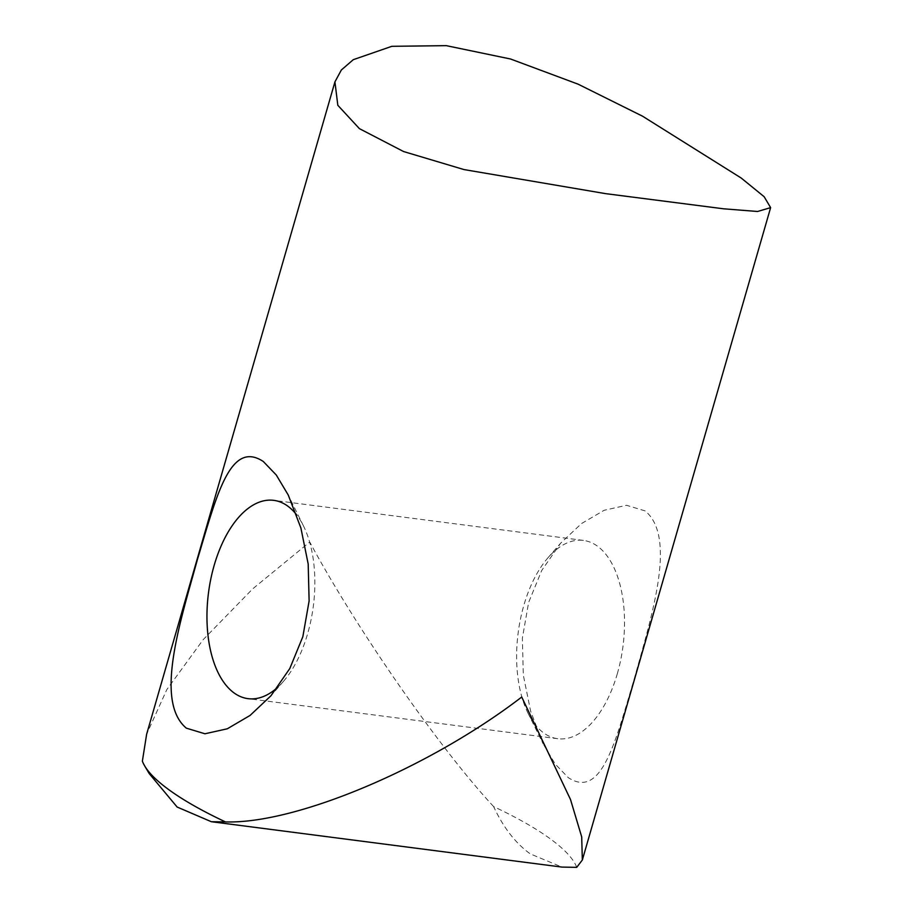 <?xml version="1.0" encoding="UTF-8"?>
<svg xmlns="http://www.w3.org/2000/svg" width="913" height="913" viewBox="0 0 913 913"><rect width="100%" height="100%" fill="white"/><g stroke="black" fill="none" stroke-linecap="round" stroke-linejoin="round"><path stroke-width="0.68" stroke-dasharray="4.57 3.42" d="M277.974 687.021A99.985 52.828 -82.6 0 0 283.487 681.326A99.985 52.828 -82.6 0 0 307.647 633.679A99.985 52.828 -82.6 0 0 303.573 526.116A99.985 52.828 -82.6 0 0 296.634 514.875M617.314 673.737A99.985 52.828 -82.6 0 0 583.407 540.416A99.985 52.828 -82.6 0 0 548.005 557.74A99.985 52.828 -82.6 0 0 523.834 605.387A99.985 52.828 -82.6 0 0 527.919 712.95A99.985 52.828 -82.6 0 0 557.752 738.72A99.985 52.828 -82.6 0 0 617.314 673.737M634.079 679.512C650.935 618.169 677.446 537.574 645.137 510.915L626.558 505.288L604.178 510.276L581.49 523.571L560.593 543.235L541.694 570.522L528.638 602.409L522.373 638.153L523.309 675.084L530.636 711.193L543.212 743.992L555.218 764.067L568.171 777.556C601.85 799.856 615.396 741.116 634.079 679.512M576.719 867.35A226.744 53.707 16.1 0 0 550.448 838.956A226.744 53.707 16.1 0 0 493.636 806.601C503.303 827.475 515.525 843.235 530.293 853.906L561.952 867.088M493.636 806.601C439.427 748.226 356.606 629.08 309.747 542.037L252.684 588.874L203.234 639.602L166.805 689.612L146.628 734.257M149.196 773.562L142.371 761.157M583.407 540.416L273.74 500.347M303.573 526.116L288.268 495.074M548.005 557.74L560.593 543.235M527.919 712.95L543.212 743.992M283.487 681.326L270.887 695.832M557.752 738.72L248.085 698.662"/><path stroke-width="1.37" d="M296.634 514.875A99.985 52.828 -82.6 0 0 273.74 500.347A99.985 52.828 -82.6 0 0 214.178 565.33A99.985 52.828 -82.6 0 0 248.085 698.662A99.985 52.828 -82.6 0 0 277.974 687.021M197.402 559.555C216.119 497.859 229.642 439.256 263.321 461.51L276.297 475.034L288.268 495.074L300.891 527.976L308.195 564.051L309.119 600.937L302.854 636.658L289.798 668.533L270.887 695.832L250.071 715.438L227.303 728.791L204.934 733.778L186.355 728.163C153.977 701.264 180.648 620.783 197.402 559.555M334.934 81.873L146.628 734.257L142.371 761.157A226.744 53.707 16.1 0 0 144.631 765.847A226.744 53.707 16.1 0 0 168.631 789.551A226.744 53.707 16.1 0 0 225.454 821.905L211.359 821.723L561.952 867.088L576.719 867.35L582.334 860.023L770.629 207.628L757.573 211.485L723.632 208.803L605.49 193.624L463.975 169.567L403.592 151.547L359.402 128.642L337.821 105.292L334.934 81.873L341.348 69.993L353.285 59.676L391.837 46.312L446.263 45.65L510.595 59.014L578.1 84.167L642.558 116.202L741.208 178.035L764.135 196.706L770.629 207.628M211.359 821.723L177.133 807.035L149.196 773.562L144.631 765.847M225.454 821.905C295.846 824.188 429.281 767.959 521.734 697.03L570.511 799.537L581.707 836.936L582.334 860.023"/></g></svg>
